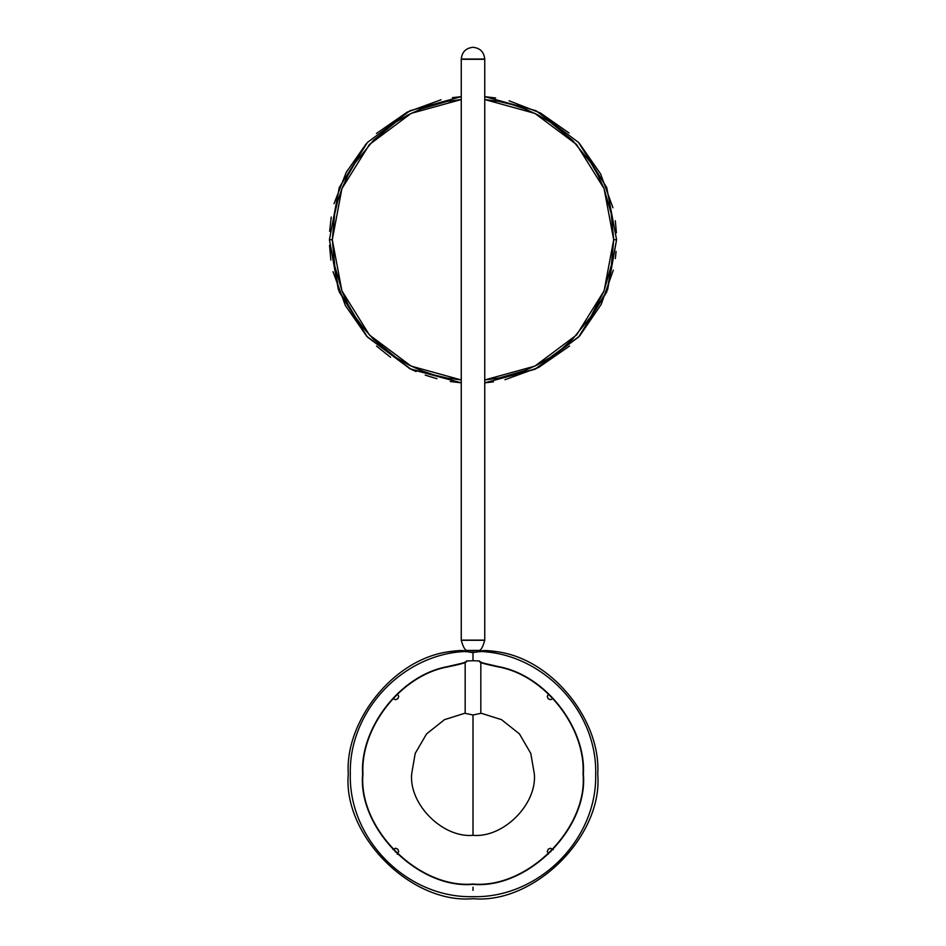 <?xml version="1.0" encoding="UTF-8"?>
<svg xmlns="http://www.w3.org/2000/svg" width="946" height="946" viewBox="0 0 946 946"><rect width="100%" height="100%" fill="white"/><g stroke="black" fill="none" stroke-linecap="round" stroke-linejoin="round"><path stroke-width="1.42" d="M461.258 640.265L484.742 640.265L461.258 640.265C463.185 647.206 465.148 650.588 467.123 650.434L468.849 650.434L467.123 650.434L467.123 651.439L467.123 650.434L468.436 650.434M477.564 650.434L478.688 650.434M467.312 650.434L478.877 650.434C480.852 650.588 482.815 647.206 484.742 640.265M468.849 650.434L477.151 650.434M473 47.3C465.917 48.045 462.003 51.959 461.258 59.042L484.742 59.042C483.997 51.959 480.083 48.045 473 47.3C480.083 48.045 483.997 51.959 484.742 59.042L461.258 59.042C462.003 51.959 465.917 48.045 473 47.3M484.742 152.247L484.742 640.135L461.258 640.135L461.258 59.302L484.742 59.302L484.742 152.247L484.742 59.302L461.258 59.302L461.258 640.135L484.742 640.135L484.742 152.247M329.527 245.31L330.875 260.126M333.027 271.691L345.373 305.499L366.717 336.268M376.52 346.07L390.568 357.292M409.145 368.337L416.086 371.553M425.227 375.136L436.946 378.719M450.308 381.51L461.258 382.834L411.155 369.318L366.8 336.362L338.349 289.571L329.421 239.74L339.259 291.959L367.403 337.024L410.02 368.763L461.258 382.834M484.742 382.834L493.469 381.853L484.742 382.834L535.98 368.763L578.597 337.024L606.741 291.959L616.579 239.74L607.651 289.571L579.2 336.362L534.845 369.318L484.742 382.834M504.951 379.724L538.759 367.379L569.527 346.035L538.759 367.379L504.951 379.724M579.839 335.664L601.183 304.411L613.315 270.166L601.183 304.411L579.839 335.664M615.338 258.577L616.094 251.435L615.338 258.577M613.706 239.74L611.211 213.382L603.82 187.947L597.931 175.022L590.765 162.747L572.496 140.256L549.993 121.975L537.718 114.809L524.794 108.92L511.881 104.521L498.601 101.388L484.742 99.531L534.88 113.378L576.563 144.49L604.092 188.632L613.706 239.74L604.092 290.86L576.563 334.99L534.88 366.114L484.742 379.961L499.358 377.951L524.794 370.572L537.718 364.683L549.993 357.517L561.711 348.956L572.496 339.236L590.765 316.733L603.82 291.534L611.353 265.341L613.706 239.74L616.579 239.74L613.706 239.74M461.258 99.531L446.642 101.529L421.207 108.92L408.282 114.809L396.007 121.975L373.504 140.256L355.235 162.747L348.069 175.022L342.18 187.947L337.769 200.859L334.648 214.139L332.294 239.74L334.789 266.11L342.18 291.534L348.069 304.47L355.235 316.744L363.784 328.463L373.504 339.236L396.007 357.517L408.282 364.683L421.207 370.572L434.119 374.971L447.399 378.104L461.258 379.961L411.12 366.114L369.437 334.99L341.908 290.86L332.294 239.74L329.421 239.74L332.294 239.74L341.908 188.632L369.437 144.49L411.12 113.378L461.258 99.531M616.414 232.822L615.314 220.737M612.973 207.801L600.627 173.981L579.283 143.224M569.054 133.031L540.45 113L509.054 100.773M495.692 97.97L484.742 96.646L535.98 110.717L578.597 142.468L606.741 187.533L616.579 239.74M329.421 239.74L339.259 187.533L367.403 142.468L410.02 110.717L461.258 96.646L452.46 97.651M441.049 99.768L407.241 112.113L376.473 133.457M366.279 143.697L346.26 172.29L334.021 203.697M331.23 217.048L329.669 231.332M479.456 661.408L482.756 662.98L498.838 666.682C547.19 675.74 586.224 729.626 583.363 773.982C588.306 828.59 527.608 889.275 473 884.344C418.392 889.275 357.694 828.59 362.637 773.982C359.776 729.626 398.81 675.74 447.162 666.682L463.244 662.98L466.544 661.408L463.268 663.3L447.245 666.989C399.023 676.023 360.107 729.756 362.957 773.982C358.037 828.424 418.558 888.944 473 884.025C527.442 888.944 587.963 828.424 583.043 773.982C585.893 729.756 546.977 676.023 498.755 666.989L482.732 663.3L479.445 661.727C480.651 662.886 487.095 664.636 498.755 666.989C544.671 675.255 585.751 727.403 583.043 773.982C587.963 828.424 527.442 888.944 473 884.025C418.558 888.944 358.037 828.424 362.957 773.982C360.249 727.403 401.329 675.255 447.245 666.989C458.905 664.636 465.349 662.886 466.555 661.727L466.544 661.408C465.326 662.567 458.869 664.317 447.162 666.682L447.162 666.682C398.81 675.74 359.776 729.626 362.637 773.982C357.694 828.59 418.392 889.275 473 884.344C527.608 889.275 588.306 828.59 583.363 773.982C586.224 729.626 547.19 675.74 498.838 666.682L498.838 666.682C487.131 664.317 480.674 662.567 479.456 661.408L479.456 661.408M466.544 651.818L459.437 650.541L447.162 651.96C391.384 660.627 344.805 722.638 348.282 773.982C342.7 835.685 411.297 904.281 473 898.7C534.703 904.281 603.3 835.685 597.718 773.982C601.195 722.638 554.616 660.627 498.838 651.96L486.563 650.541L479.456 651.818C480.639 650.103 487.095 650.15 498.838 651.96C554.616 660.627 601.195 722.638 597.718 773.982C603.3 835.685 534.703 904.281 473 898.7C411.297 904.281 342.7 835.685 348.282 773.982C344.805 722.638 391.384 660.627 447.162 651.96C458.905 650.15 465.361 650.103 466.544 651.818M473 835.33C442.645 838.061 408.909 804.325 411.652 773.982L415.211 753.406L426.575 733.883L444.502 719.658L465.172 713.13L444.502 719.658L426.575 733.883L415.211 753.406L411.652 773.982C408.909 804.325 442.645 838.061 473 835.33L473 714.987L465.172 713.343L473 714.987L480.828 713.343L480.828 662.07L480.828 713.343L473 714.987L473 835.33C503.355 838.061 537.091 804.325 534.348 773.982C537.091 804.325 503.355 838.061 473 835.33M465.172 662.07L465.172 713.343L465.172 662.07M480.828 713.13L501.498 719.658L519.425 733.883L530.789 753.406L534.348 773.982L530.789 753.406L519.425 733.883L501.498 719.658L480.828 713.13M478.428 651.652L473 652.598L473 660.757L479.456 660.947M473 887.194L473 890.411L473 887.194M466.544 660.947L473 660.757L473 652.598L468.849 652.042L477.151 652.042M468.849 652.042L467.572 651.652M395.192 851.79L395.487 851.495C398.455 848.527 398.455 848.527 395.487 851.495C398.455 848.527 398.455 848.527 395.487 851.495L395.487 851.495M550.809 851.79L550.525 851.495C547.545 848.527 547.545 848.527 550.525 851.495C547.545 848.527 547.545 848.527 550.525 851.495L550.525 851.495M550.809 696.161L550.513 696.457C547.545 699.437 547.545 699.437 550.513 696.457C547.545 699.437 547.545 699.437 550.513 696.457L550.513 696.457M395.192 696.161L395.475 696.457C398.455 699.437 398.455 699.437 395.475 696.457C398.455 699.437 398.455 699.437 395.475 696.457L395.192 696.161M478.842 651.427C542.472 652.906 597.553 710.966 595.684 774.561C597.068 839.894 538.321 898.369 473 896.666C407.466 898.381 348.601 839.516 350.304 773.982C348.767 710.576 403.741 652.906 467.158 651.427M397.249 854.238L398.751 851.471L397.793 849.189L395.487 848.231L392.933 849.461M553.268 849.733L550.501 848.231L548.207 849.189L547.261 851.495L548.491 854.049M548.491 693.903L547.249 696.481L548.207 698.763L550.513 699.721L553.067 698.491M392.933 698.491L395.499 699.721L397.793 698.763L398.739 696.457L397.509 693.903"/></g></svg>
